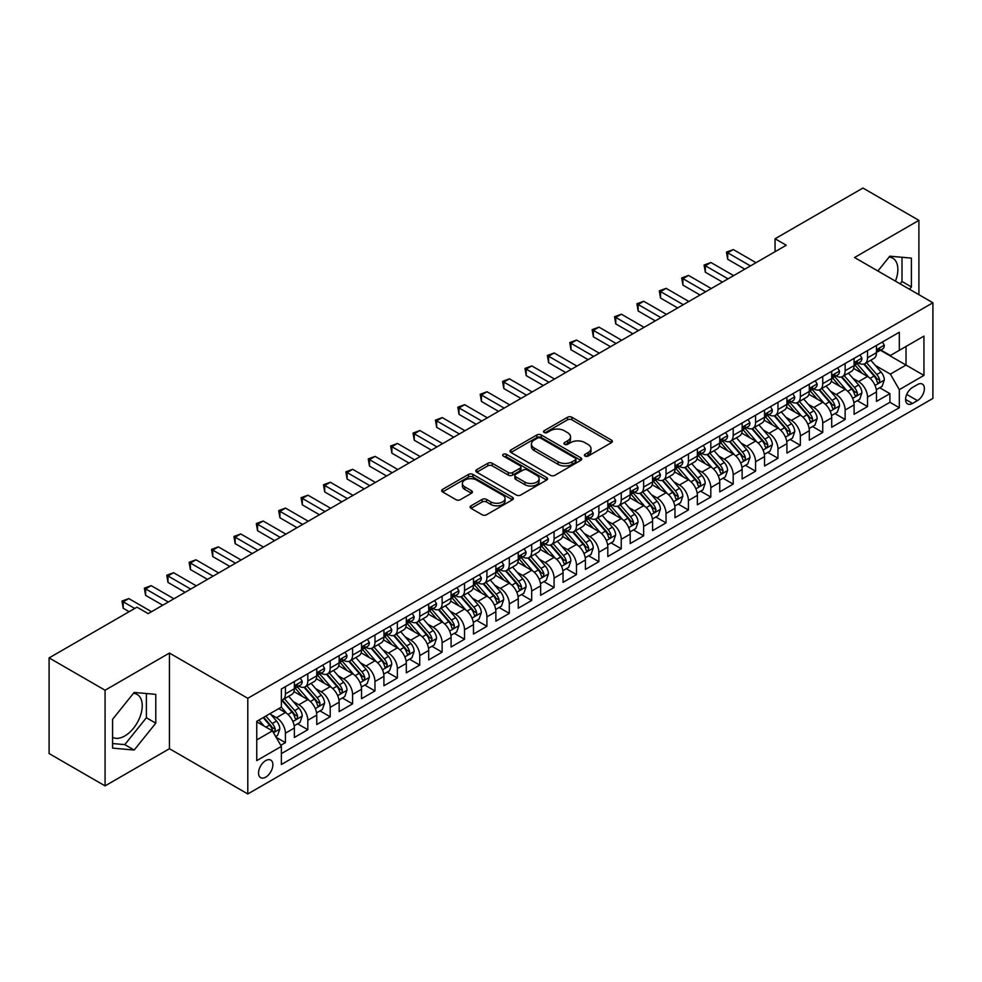 <?xml version="1.0" encoding="UTF-8"?>
<svg xmlns="http://www.w3.org/2000/svg" width="982" height="982" viewBox="0 0 982 982"><rect width="100%" height="100%" fill="white"/><g stroke="black" fill="none" stroke-linecap="round" stroke-linejoin="round"><path stroke-width="1.47" d="M585.039 456.102A2.173 1.252 0 0 0 588.12 456.102L611.467 442.624A3.106 1.792 0 0 0 612.375 441.36A3.106 1.792 0 0 0 611.467 440.083L571.905 417.252A3.106 1.792 0 0 0 567.51 417.252L544.163 430.73A2.173 1.252 0 0 0 543.525 431.614A2.173 1.252 0 0 0 544.163 432.51A2.173 1.252 0 0 0 547.244 432.51L550.264 430.754A9.943 5.745 0 0 1 564.331 430.754L567.621 432.669A9.943 5.745 0 0 1 570.542 436.72A9.943 5.745 0 0 1 567.621 440.783L564.601 442.526A2.173 1.252 0 0 0 563.963 443.422A2.173 1.252 0 0 0 564.601 444.306A2.173 1.252 0 0 0 567.682 444.306L570.702 442.563A9.943 5.745 0 0 1 584.769 442.563L588.058 444.465A9.943 5.745 0 0 1 590.98 448.529A9.943 5.745 0 0 1 588.058 452.579L585.039 454.322A2.173 1.252 0 0 0 584.4 455.218A2.173 1.252 0 0 0 585.039 456.102L585.039 454.322M112.574 737.286A24.697 14.264 120 0 0 124.775 735.984A24.697 14.264 120 0 0 140.905 714.221A24.697 14.264 120 0 0 137.124 694.434A24.697 14.264 120 0 0 133.478 693.304M265.717 777.155A10.127 5.855 120 0 0 272.333 768.219A10.127 5.855 120 0 0 270.774 760.105A10.127 5.855 120 0 0 265.717 760.608A10.127 5.855 120 0 0 259.088 769.532A10.127 5.855 120 0 0 260.647 777.658A10.127 5.855 120 0 0 265.717 777.155M889.103 257.051A24.697 14.264 -60 0 1 892.748 258.168A24.697 14.264 -60 0 1 895.437 281.134M471.041 505.804A3.106 1.792 0 0 0 470.132 507.08A3.106 1.792 0 0 0 471.041 508.345L482.137 514.752A3.106 1.792 0 0 0 486.532 514.752L512.469 499.777A3.106 1.792 0 0 0 513.377 498.512A3.106 1.792 0 0 0 512.469 497.248L472.907 474.404A3.106 1.792 0 0 0 468.512 474.404L442.575 489.38A3.106 1.792 0 0 0 441.667 490.644A3.106 1.792 0 0 0 442.575 491.921L455.979 499.654A3.106 1.792 0 0 0 460.386 499.654L471.483 493.246A3.106 1.792 0 0 0 472.391 491.982A3.106 1.792 0 0 0 471.483 490.705L464.83 486.876A8.31 4.8 0 0 1 462.399 483.475A8.31 4.8 0 0 1 467.53 479.044A8.31 4.8 0 0 1 476.589 480.088L502.624 495.124A8.31 4.8 0 0 1 505.067 498.512A8.31 4.8 0 0 1 499.936 502.944A8.31 4.8 0 0 1 490.877 501.912L486.532 499.396A3.106 1.792 0 0 0 482.137 499.396L471.041 505.804L471.041 508.345L482.137 501.986L482.137 499.396M169.444 653.055L105.074 690.223L49.1 657.903L49.1 753.562L105.074 785.882L169.444 748.714L247.795 793.959L247.795 698.3L169.444 653.055L169.444 748.714M918.907 294.686L918.907 220.361L854.536 257.517L932.9 302.763L247.795 698.3M918.907 220.361L862.933 188.041L775.056 238.773L775.056 251.711M49.1 657.903L136.977 607.171L148.172 613.64L786.251 245.242L775.056 238.773M550.485 475.3A3.106 1.792 0 0 0 554.879 475.3L580.804 460.325A3.106 1.792 0 0 0 581.725 459.048A3.106 1.792 0 0 0 580.804 457.784L541.254 434.952A3.106 1.792 0 0 0 536.859 434.952L510.922 449.916A3.106 1.792 0 0 0 510.014 451.192A3.106 1.792 0 0 0 510.922 452.457L550.485 475.3M504.208 456.569A2.173 1.252 0 0 1 506.417 456.875L506.417 454.298L546.643 477.51A3.106 1.792 0 0 1 547.551 478.786A3.106 1.792 0 0 1 546.643 480.051L520.706 495.026A3.106 1.792 0 0 1 516.311 495.026L476.749 472.182L476.749 469.654A3.106 1.792 0 0 0 475.84 470.918A3.106 1.792 0 0 0 476.749 472.182M476.749 469.654L487.845 463.246A3.106 1.792 0 0 1 492.24 463.246L508.283 472.502A3.106 1.792 0 0 0 512.678 472.502L520.043 468.254A3.106 1.792 0 0 0 520.951 466.978A3.106 1.792 0 0 0 520.043 465.714L503.349 456.078A2.173 1.252 0 0 1 502.71 455.182A2.173 1.252 0 0 1 504.048 454.028A2.173 1.252 0 0 1 506.417 454.298M280.766 745.326L285.418 742.638L276.126 737.273M270.836 714.442L276.458 717.695A12.668 7.316 60 0 1 285.418 733.198L294.367 728.03L294.367 737.47L307.808 729.712L297.62 723.832M293.225 701.516L298.847 704.769A12.668 7.316 60 0 1 307.808 720.272L316.756 715.105L316.756 724.544L330.197 716.786L320.009 710.907M315.615 688.591L321.237 691.844A12.668 7.316 60 0 1 330.197 707.347L339.146 702.179L339.146 711.619L352.575 703.861L342.399 697.981M338.004 675.665L343.626 678.918A12.668 7.316 60 0 1 352.575 694.421L361.536 689.254L361.536 698.693L374.964 690.935L364.788 685.055M360.394 662.74L366.016 665.992A12.668 7.316 60 0 1 374.964 681.496L383.925 676.328L383.925 685.767L397.354 678.01L387.166 672.13M382.784 649.814L388.406 653.067A12.668 7.316 60 0 1 397.354 668.57L406.315 663.402L406.315 672.842L419.744 665.084L409.555 659.204M405.173 636.888L410.795 640.129A12.668 7.316 60 0 1 419.744 655.645L428.704 650.477L428.704 659.916L442.133 652.158L431.945 646.279M427.563 623.963L433.185 627.203A12.668 7.316 60 0 1 442.133 642.719L451.094 637.551L451.094 646.991L464.523 639.233L454.335 633.353M449.952 611.037L455.574 614.278A12.668 7.316 60 0 1 464.523 629.793L473.484 624.626L473.484 634.065L486.912 626.307L476.724 620.428M472.342 598.112L477.964 601.352A12.668 7.316 60 0 1 486.912 616.868L495.873 611.7L495.873 621.14L509.302 613.382L499.114 607.502M494.732 585.186L500.341 588.427A12.668 7.316 60 0 1 509.302 603.942L518.263 598.774L518.263 608.202L531.692 600.456L521.503 594.576M517.109 572.26L522.731 575.501A12.668 7.316 60 0 1 531.692 591.017L540.652 585.849L540.652 595.276L554.081 587.531L543.893 581.639M539.499 559.335L545.12 562.576A12.668 7.316 60 0 1 554.081 578.091L563.042 572.923L563.042 582.351L576.471 574.605L566.283 568.713M561.888 546.409L567.51 549.65A12.668 7.316 60 0 1 576.471 565.166L585.419 559.998L585.419 569.425L598.86 561.679L588.672 555.787M584.278 533.484L589.9 536.724A12.668 7.316 60 0 1 598.86 552.24L607.809 547.072L607.809 556.499L621.25 548.742L611.062 542.862M606.667 520.558L612.289 523.799A12.668 7.316 60 0 1 621.25 539.314L630.198 534.147L630.198 543.574L643.64 535.816L633.451 529.936M629.057 507.633L634.679 510.873A12.668 7.316 60 0 1 643.64 526.389L652.588 521.221L652.588 530.648L666.029 522.89L655.841 517.011M651.447 494.707L657.068 497.948A12.668 7.316 60 0 1 666.029 513.463L674.978 508.283L674.978 517.723L688.419 509.965L678.231 504.085M673.836 481.781L679.458 485.022A12.668 7.316 60 0 1 688.419 500.538L697.367 495.358L697.367 504.797L710.808 497.039L700.62 491.16M696.226 468.856L701.848 472.097A12.668 7.316 60 0 1 710.808 487.612L719.757 482.432L719.757 491.872L733.186 484.114L723.01 478.234M718.615 455.93L724.237 459.171A12.668 7.316 60 0 1 733.186 474.687L742.147 469.506L742.147 478.946L755.575 471.188L745.399 465.308M741.005 442.992L746.627 446.245A12.668 7.316 60 0 1 755.575 461.761L764.536 456.581L764.536 466.02L777.965 458.263L767.777 452.383M763.395 430.067L769.016 433.32A12.668 7.316 60 0 1 777.965 448.823L786.926 443.655L786.926 453.095L800.355 445.337L790.166 439.457M785.784 417.141L791.406 420.394A12.668 7.316 60 0 1 800.355 435.898L809.315 430.73L809.315 440.169L822.744 432.411L812.556 426.532M808.174 404.216L813.796 407.469A12.668 7.316 60 0 1 822.744 422.972L831.705 417.804L831.705 427.244L845.134 419.486L834.946 413.606M830.563 391.29L836.185 394.543A12.668 7.316 60 0 1 845.134 410.046L854.094 404.879L854.094 414.318L867.523 406.56L867.523 397.121A12.668 7.316 -120 0 0 858.575 381.617L852.953 378.365M857.335 400.681L867.523 406.56M294.367 728.03A12.668 7.316 -120 0 0 285.418 712.527L278.692 708.648M316.756 715.105A12.668 7.316 -120 0 0 307.808 699.589L293.962 691.598M339.146 702.179A12.668 7.316 -120 0 0 330.197 686.663L316.351 678.672M361.536 689.254A12.668 7.316 -120 0 0 352.575 673.738L338.741 665.747M383.925 676.328A12.668 7.316 -120 0 0 374.964 660.812L361.118 652.821M406.315 663.402A12.668 7.316 -120 0 0 397.354 647.887L383.508 639.896M428.704 650.477A12.668 7.316 -120 0 0 419.744 634.961L405.897 626.97M451.094 637.551A12.668 7.316 -120 0 0 442.133 622.036L428.287 614.045M473.484 624.626A12.668 7.316 -120 0 0 464.523 609.11L450.677 601.119M495.873 611.7A12.668 7.316 -120 0 0 486.912 596.184L473.066 588.193M518.263 598.774A12.668 7.316 -120 0 0 509.302 583.259L495.456 575.268M540.652 585.849A12.668 7.316 -120 0 0 531.692 570.333L517.845 562.342M563.042 572.923A12.668 7.316 -120 0 0 554.081 557.408L540.235 549.417M585.419 559.998A12.668 7.316 -120 0 0 576.471 544.482L562.625 536.491M607.809 547.072A12.668 7.316 -120 0 0 598.86 531.557L585.014 523.566M630.198 534.147A12.668 7.316 -120 0 0 621.25 518.631L607.404 510.64M652.588 521.221A12.668 7.316 -120 0 0 643.64 505.705L629.793 497.714M674.978 508.283A12.668 7.316 -120 0 0 666.029 492.78L652.183 484.789M697.367 495.358A12.668 7.316 -120 0 0 688.419 479.854L674.573 471.863M719.757 482.432A12.668 7.316 -120 0 0 710.808 466.929L696.962 458.925M742.147 469.506A12.668 7.316 -120 0 0 733.186 454.003L719.34 446M764.536 456.581A12.668 7.316 -120 0 0 755.575 441.078L741.729 433.074M786.926 443.655A12.668 7.316 -120 0 0 777.965 428.152L764.119 420.149M809.315 430.73A12.668 7.316 -120 0 0 800.355 415.226L786.508 407.223M831.705 417.804A12.668 7.316 -120 0 0 822.744 402.301L808.898 394.298M854.094 404.879A12.668 7.316 -120 0 0 845.134 389.363L831.288 381.372M917.446 384.588L912.524 387.436A9.82 5.671 120 0 0 906.116 396.077A9.82 5.671 120 0 0 907.614 403.946A9.82 5.671 120 0 0 912.524 403.455L917.446 400.619A9.82 5.671 120 0 0 923.866 391.965A9.82 5.671 120 0 0 922.356 384.097A9.82 5.671 120 0 0 917.446 384.588M247.795 793.959L932.9 398.422L932.9 302.763M256.756 739.925L272.431 730.878L281.38 746.381L281.38 764.487L899.316 407.726L899.316 389.633L890.367 374.117L875.343 365.439M281.38 746.381L256.756 760.608L256.756 721.316L281.38 707.089L281.38 688.996L899.316 332.235L899.316 350.328L923.939 336.114L923.939 375.406L899.316 389.633M298.724 686.087L298.847 686.148A12.668 7.316 60 0 0 305.181 686.774L314.142 681.606A12.668 7.316 -120 0 0 316.756 675.812L316.756 668.57M321.114 673.161L321.237 673.222A12.668 7.316 60 0 0 327.571 673.848L336.519 668.681A12.668 7.316 -120 0 0 339.146 662.887L339.146 655.645M343.504 660.235L343.626 660.297A12.668 7.316 60 0 0 349.96 660.923L358.909 655.755A12.668 7.316 -120 0 0 361.536 649.961L361.536 642.719M365.893 647.31L366.016 647.371A12.668 7.316 60 0 0 372.35 647.997L381.298 642.829A12.668 7.316 -120 0 0 383.925 637.036L383.925 629.793M388.283 634.384L388.406 634.446A12.668 7.316 60 0 0 394.739 635.072L403.688 629.904A12.668 7.316 -120 0 0 406.315 624.11L406.315 616.868M410.672 621.459L410.795 621.52A12.668 7.316 60 0 0 417.129 622.146L426.078 616.978A12.668 7.316 -120 0 0 428.704 611.185L428.704 603.942M433.062 608.533L433.185 608.595A12.668 7.316 60 0 0 439.519 609.221L448.467 604.053A12.668 7.316 -120 0 0 451.094 598.259L451.094 591.017M455.452 595.595L455.574 595.669A12.668 7.316 60 0 0 461.908 596.295L470.857 591.127A12.668 7.316 -120 0 0 473.484 585.333L473.484 578.091M477.841 582.67L477.964 582.743A12.668 7.316 60 0 0 484.286 583.369L493.246 578.202A12.668 7.316 -120 0 0 495.873 572.408L495.873 565.166M500.231 569.744L500.341 569.818A12.668 7.316 60 0 0 506.675 570.444L515.636 565.276A12.668 7.316 -120 0 0 518.263 559.47L518.263 552.24M522.62 556.819L522.731 556.892A12.668 7.316 60 0 0 529.065 557.518L538.026 552.35A12.668 7.316 -120 0 0 540.652 546.544L540.652 539.314M545.01 543.893L545.12 543.967A12.668 7.316 60 0 0 551.454 544.593L560.415 539.425A12.668 7.316 -120 0 0 563.042 533.619L563.042 526.389M567.4 530.967L567.51 531.041A12.668 7.316 60 0 0 573.844 531.667L582.805 526.499A12.668 7.316 -120 0 0 585.419 520.693L585.419 513.463M589.789 518.042L589.9 518.115A12.668 7.316 60 0 0 596.234 518.742L605.194 513.574A12.668 7.316 -120 0 0 607.809 507.768L607.809 500.538M612.179 505.116L612.289 505.19A12.668 7.316 60 0 0 618.623 505.816L627.584 500.648A12.668 7.316 -120 0 0 630.198 494.842L630.198 487.612M634.568 492.191L634.679 492.264A12.668 7.316 60 0 0 641.013 492.89L649.974 487.723A12.668 7.316 -120 0 0 652.588 481.917L652.588 474.674M656.958 479.265L657.068 479.339A12.668 7.316 60 0 0 663.402 479.965L672.363 474.797A12.668 7.316 -120 0 0 674.978 468.991L674.978 461.749M679.335 466.34L679.458 466.413A12.668 7.316 60 0 0 685.792 467.039L694.74 461.859A12.668 7.316 -120 0 0 697.367 456.065L697.367 448.823M701.725 453.414L701.848 453.488A12.668 7.316 60 0 0 708.182 454.114L717.13 448.934A12.668 7.316 -120 0 0 719.757 443.14L719.757 435.898M724.115 440.488L724.237 440.55A12.668 7.316 60 0 0 730.571 441.188L739.52 436.008A12.668 7.316 -120 0 0 742.147 430.214L742.147 422.972M746.504 427.563L746.627 427.624A12.668 7.316 60 0 0 752.961 428.262L761.909 423.082A12.668 7.316 -120 0 0 764.536 417.289L764.536 410.046M768.894 414.637L769.016 414.699A12.668 7.316 60 0 0 775.35 415.337L784.299 410.157A12.668 7.316 -120 0 0 786.926 404.363L786.926 397.121M791.283 401.712L791.406 401.773A12.668 7.316 60 0 0 797.74 402.399L806.688 397.231A12.668 7.316 -120 0 0 809.315 391.437L809.315 384.195M813.673 388.786L813.796 388.847A12.668 7.316 60 0 0 820.13 389.473L829.078 384.306A12.668 7.316 -120 0 0 831.705 378.512L831.705 371.27M836.063 375.861L836.185 375.922A12.668 7.316 60 0 0 842.507 376.548L851.468 371.38A12.668 7.316 -120 0 0 854.094 365.586L854.094 358.344M281.38 753.624L889.913 402.301L889.913 393.635L876.484 401.392L876.484 391.953A12.668 7.316 -120 0 0 867.523 376.437L853.677 368.446M858.452 362.935L858.575 362.996A12.668 7.316 -120 0 0 864.897 363.622A12.668 7.316 -120 0 0 867.523 357.829L867.523 350.586M864.897 363.622L873.857 358.455A12.668 7.316 -120 0 0 876.484 352.661L876.484 345.418M285.418 686.663L285.418 693.906A12.668 7.316 60 0 1 282.791 699.7A12.668 7.316 60 0 1 281.38 700.215M282.791 699.7L291.752 694.532A12.668 7.316 -120 0 0 294.367 688.738L294.367 681.496M307.808 673.738L307.808 680.98A12.668 7.316 60 0 1 305.181 686.774M330.197 660.812L330.197 668.055A12.668 7.316 60 0 1 327.571 673.848M352.575 647.887L352.575 655.129A12.668 7.316 60 0 1 349.96 660.923M374.964 634.961L374.964 642.203A12.668 7.316 60 0 1 372.35 647.997M397.354 622.036L397.354 629.278A12.668 7.316 60 0 1 394.739 635.072M419.744 609.11L419.744 616.352A12.668 7.316 60 0 1 417.129 622.146M442.133 596.184L442.133 603.427A12.668 7.316 60 0 1 439.519 609.221M464.523 583.259L464.523 590.501A12.668 7.316 60 0 1 461.908 596.295M486.912 570.333L486.912 577.576A12.668 7.316 60 0 1 484.286 583.369M509.302 557.408L509.302 564.65A12.668 7.316 60 0 1 506.675 570.444M531.692 544.482L531.692 551.724A12.668 7.316 60 0 1 529.065 557.518M554.081 531.557L554.081 538.799A12.668 7.316 60 0 1 551.454 544.593M576.471 518.631L576.471 525.873A12.668 7.316 60 0 1 573.844 531.667M598.86 505.705L598.86 512.948A12.668 7.316 60 0 1 596.234 518.742M621.25 492.78L621.25 500.01A12.668 7.316 60 0 1 618.623 505.816M643.64 479.854L643.64 487.084A12.668 7.316 60 0 1 641.013 492.89M666.029 466.929L666.029 474.159A12.668 7.316 60 0 1 663.402 479.965M688.419 454.003L688.419 461.233A12.668 7.316 60 0 1 685.792 467.039M710.808 441.078L710.808 448.308A12.668 7.316 60 0 1 708.182 454.114M733.186 428.152L733.186 435.382A12.668 7.316 60 0 1 730.571 441.188M755.575 415.214L755.575 422.456A12.668 7.316 60 0 1 752.961 428.262M777.965 402.289L777.965 409.531A12.668 7.316 60 0 1 775.35 415.337M800.355 389.363L800.355 396.605A12.668 7.316 60 0 1 797.74 402.399M822.744 376.437L822.744 383.68A12.668 7.316 60 0 1 820.13 389.473M845.134 363.512L845.134 370.754A12.668 7.316 60 0 1 842.507 376.548M845.134 410.046L845.134 419.486M822.744 422.972L822.744 432.411M800.355 435.898L800.355 445.337M777.965 448.823L777.965 458.263M755.575 461.761L755.575 471.188M733.186 474.687L733.186 484.114M710.808 487.612L710.808 497.039M688.419 500.538L688.419 509.965M666.029 513.463L666.029 522.89M643.64 526.389L643.64 535.816M621.25 539.314L621.25 548.742M598.86 552.24L598.86 561.679M576.471 565.166L576.471 574.605M554.081 578.091L554.081 587.531M531.692 591.017L531.692 600.456M509.302 603.942L509.302 613.382M486.912 616.868L486.912 626.307M464.523 629.793L464.523 639.233M442.133 642.719L442.133 652.158M419.744 655.645L419.744 665.084M397.354 668.57L397.354 678.01M374.964 681.496L374.964 690.935M352.575 694.421L352.575 703.861M330.197 707.347L330.197 716.786M307.808 720.272L307.808 729.712M285.418 733.198L285.418 742.638M272.431 730.878L256.756 721.831M890.367 374.117L906.03 365.071L906.03 346.45L923.939 336.114M880.388 350.267L923.939 375.406M880.842 350.009L890.367 355.496L899.316 350.328M105.074 690.223L105.074 785.882M879.725 387.755L889.913 393.635M889.913 402.301L899.316 407.726M909.516 289.26L911.406 286.916L911.406 258.119L889.802 256.179L877.883 271.007M112.574 748.124L134.178 750.052L155.782 723.182L155.782 694.372L134.178 692.433L112.574 719.315L112.574 748.124M900.113 283.835L902.004 281.49L902.004 257.272M902.004 281.49L911.406 286.916M112.574 743.534L124.775 744.626L146.379 717.744L146.379 693.525M146.379 717.744L155.782 723.182M124.775 744.626L134.178 750.052M585.91 456.409L588.058 455.169A9.943 5.745 0 0 0 590.98 451.106L590.98 448.529M570.542 436.72L570.542 439.31A9.943 5.745 0 0 1 567.621 443.373L565.472 444.613M611.43 442.649L571.905 419.83A3.106 1.792 0 0 0 567.51 419.83L545.035 432.817M580.767 460.349L541.254 437.53A3.106 1.792 0 0 0 536.859 437.53L510.971 452.481L510.922 449.916M575.317 459.944A2.173 1.252 0 0 0 575.955 459.048A2.173 1.252 0 0 0 575.317 458.164L540.591 438.119A2.173 1.252 0 0 0 537.522 438.119L534.331 439.961A9.943 5.745 0 0 0 531.422 444.024A9.943 5.745 0 0 0 534.331 448.074L558.058 461.786A9.943 5.745 0 0 0 572.125 461.786L575.317 459.944L575.317 462.522A2.173 1.252 0 0 0 575.955 461.638L575.955 459.048M531.422 444.024L531.422 446.601A9.943 5.745 0 0 0 534.331 450.664L534.331 448.074M575.317 462.522L572.125 464.363A9.943 5.745 0 0 1 558.058 464.363L534.331 450.664M476.798 472.207L487.845 465.824L487.845 463.246M520.951 466.978L520.951 469.568A3.106 1.792 0 0 1 520.043 470.832L512.678 475.092A3.106 1.792 0 0 1 508.283 475.092L492.24 465.824A3.106 1.792 0 0 0 487.845 465.824M506.417 456.875L546.593 480.075M524.94 482.113A8.31 4.8 0 0 0 533.999 483.156A8.31 4.8 0 0 0 539.13 478.725A8.31 4.8 0 0 0 536.688 475.325L527.518 470.034A3.106 1.792 0 0 0 523.124 470.034L515.759 474.281A3.106 1.792 0 0 0 514.85 475.546A3.106 1.792 0 0 0 515.759 476.822L524.94 482.113L524.94 484.703A8.31 4.8 0 0 0 533.999 485.734A8.31 4.8 0 0 0 539.13 481.303L539.13 478.725M514.85 475.546L514.85 478.136A3.106 1.792 0 0 0 515.759 479.4L515.759 476.822M524.94 484.703L515.759 479.4M505.067 498.512L505.067 501.102A8.31 4.8 0 0 1 499.936 505.534A8.31 4.8 0 0 1 490.877 504.49L486.532 501.986A3.106 1.792 0 0 0 482.137 501.986M462.399 483.475L462.399 486.065A8.31 4.8 0 0 0 464.83 489.453L464.83 486.876M471.434 493.271L464.83 489.453M512.42 499.801L472.907 476.994A3.106 1.792 0 0 0 468.512 476.994L442.624 491.945M876.288 389.731L882.082 386.392L884.316 379.936A8.396 4.849 -120 0 0 881.05 372.055L870.813 360.21M868.763 377.26L857.077 363.721M862.11 373.32L855.334 365.464A20.106 11.612 -120 0 0 854.708 364.764M863.755 364.077L874.103 376.057A8.396 4.849 60 0 1 877.098 381.838C878.362 383.532 879.258 383.017 879.786 380.292A8.396 4.849 -120 0 0 876.791 374.51L866.566 362.665M864.369 363.88L875.49 376.757A4.272 2.467 60 0 1 876.558 378.426L879.786 380.292M877.098 381.838L877.712 382.833M882.413 341.994L884.316 345.296A8.396 4.849 60 0 1 882.572 349.003L878.325 351.458A8.396 4.849 -120 0 0 879.786 349.531L879.614 348.782M750.432 265.926L727.711 252.804L733.308 249.575L756.03 262.697M876.754 351.851L876.791 351.851A8.396 4.849 -120 0 0 878.325 351.458M878.706 348.905L879.786 349.531C879.258 348.266 878.362 348.782 877.098 351.077A8.396 4.849 60 0 1 876.484 352.268M744.835 269.154L727.711 259.273L727.711 252.804L726.471 252.092L733.308 249.575M727.711 259.273L726.471 252.092M853.898 402.657L859.692 399.318L861.926 392.861A8.396 4.849 -120 0 0 858.661 384.981L848.423 373.135M846.386 390.185L834.688 376.646M839.733 386.245L832.945 378.389A20.106 11.612 -120 0 0 832.319 377.689M841.378 377.002L851.713 388.982A8.396 4.849 60 0 1 854.708 394.764C855.973 396.458 856.869 395.942 857.396 393.217A8.396 4.849 -120 0 0 854.401 387.436L844.176 375.59M841.979 376.818L853.1 389.682A4.272 2.467 60 0 1 854.18 391.352L857.396 393.217M854.708 394.764L855.322 395.758M831.509 415.582L837.302 412.244L839.536 405.787A8.396 4.849 -120 0 0 836.271 397.906L826.046 386.061M823.996 403.111L812.298 389.572M817.343 399.171L810.555 391.315A20.106 11.612 -120 0 0 809.929 390.615M818.988 389.94L829.324 401.908A8.396 4.849 60 0 1 832.319 407.69C833.583 409.384 834.479 408.868 835.007 406.143A8.396 4.849 -120 0 0 832.012 400.361L821.787 388.516M819.589 389.744L830.711 402.608A4.272 2.467 60 0 1 831.791 404.277L835.007 406.143M832.319 407.69L832.932 408.684M809.131 428.52L814.913 425.169L817.147 418.713A8.396 4.849 -120 0 0 813.882 410.832L803.657 398.987M801.607 416.037L789.909 402.51M794.954 412.096L788.165 404.24A20.106 11.612 -120 0 0 787.539 403.541M796.598 402.865L806.946 414.834A8.396 4.849 60 0 1 809.929 420.615C811.193 422.309 812.089 421.794 812.617 419.068A8.396 4.849 -120 0 0 809.622 413.287L799.397 401.442M797.2 402.669L808.321 415.533A4.272 2.467 60 0 1 809.401 417.203L812.617 419.068M809.929 420.615L810.543 421.609M786.742 441.446L792.523 438.095L794.757 431.638A8.396 4.849 -120 0 0 791.492 423.758L781.267 411.912M779.217 428.962L767.519 415.435M772.564 425.022L765.776 417.166A20.106 11.612 -120 0 0 765.15 416.466M774.209 415.791L784.557 427.771A8.396 4.849 60 0 1 787.539 433.541C788.804 435.235 789.7 434.719 790.228 431.994A8.396 4.849 -120 0 0 787.233 426.213L777.008 414.367M774.81 415.595L785.931 428.459A4.272 2.467 60 0 1 787.012 430.141L790.228 431.994M787.539 433.541L788.153 434.535M860.023 354.919L861.926 358.221A8.396 4.849 60 0 1 860.195 361.928L855.936 364.383A8.396 4.849 -120 0 0 857.396 362.456L857.225 361.707M728.043 278.851L705.322 265.729L710.919 262.501L733.64 275.623M854.377 364.776L854.401 364.776A8.396 4.849 -120 0 0 855.936 364.383M856.316 361.83L857.396 362.456C856.869 361.192 855.973 361.707 854.708 364.003A8.396 4.849 60 0 1 854.094 365.194M722.445 282.079L705.322 272.198L705.322 265.729L704.082 265.017L710.919 262.501M705.322 272.198L704.082 265.017M837.634 367.845L839.536 371.147A8.396 4.849 60 0 1 837.806 374.854L833.546 377.309A8.396 4.849 -120 0 0 835.007 375.382L834.835 374.633M705.653 291.777L682.932 278.655L688.529 275.426L711.25 288.548M831.987 377.702L832.012 377.702A8.396 4.849 -120 0 0 833.546 377.309M833.927 374.756L835.007 375.382C834.479 374.117 833.583 374.633 832.319 376.928A8.396 4.849 60 0 1 831.705 378.119M700.056 295.005L682.932 285.124L682.932 278.655L681.692 277.943L688.529 275.426M682.932 285.124L681.692 277.943M815.244 380.77L817.147 384.072A8.396 4.849 60 0 1 815.416 387.78L811.157 390.235A8.396 4.849 -120 0 0 812.617 388.307L812.445 387.559M683.263 304.702L660.542 291.58L666.14 288.352L688.861 301.474M809.598 390.627L809.622 390.627A8.396 4.849 -120 0 0 811.157 390.235M811.537 387.681L812.617 388.307C812.089 387.043 811.193 387.559 809.929 389.854A8.396 4.849 60 0 1 809.315 391.045M677.666 307.931L660.542 298.049L660.542 291.58L659.303 290.868L666.14 288.352M660.542 298.049L659.303 290.868M792.855 393.696L794.757 396.998A8.396 4.849 60 0 1 793.026 400.705L788.767 403.16A8.396 4.849 -120 0 0 790.228 401.233L790.056 400.484M660.874 317.628L638.153 304.506L643.75 301.278L666.471 314.4M787.208 403.553L787.233 403.553A8.396 4.849 -120 0 0 788.767 403.16M789.147 400.607L790.228 401.233C789.7 399.969 788.804 400.484 787.539 402.78A8.396 4.849 60 0 1 786.926 403.97M655.276 320.856L638.153 310.975L638.153 304.506L636.925 303.794L643.75 301.278M638.153 310.975L636.925 303.794M764.352 454.371L770.134 451.02L772.368 444.564A8.396 4.849 -120 0 0 769.102 436.683L758.877 424.838M756.827 441.888L745.129 428.361M750.174 437.947L743.386 430.091A20.106 11.612 -120 0 0 742.76 429.392M751.819 428.717L762.167 440.697A8.396 4.849 60 0 1 765.15 446.466C766.414 448.16 767.31 447.645 767.838 444.92A8.396 4.849 -120 0 0 764.855 439.138L754.618 427.293M752.421 428.52L763.542 441.384A4.272 2.467 60 0 1 764.622 443.066L767.838 444.92M765.15 446.466L765.764 447.461M770.465 406.622L772.368 409.924A8.396 4.849 60 0 1 770.637 413.631L766.377 416.086A8.396 4.849 -120 0 0 767.838 414.159L767.666 413.41M638.484 330.553L615.763 317.432L621.361 314.203L644.082 327.325M764.818 416.478L764.855 416.478A8.396 4.849 -120 0 0 766.377 416.086M766.758 413.532L767.838 414.159C767.31 412.894 766.414 413.41 765.15 415.705A8.396 4.849 60 0 1 764.536 416.896M632.887 333.782L615.763 323.9L615.763 317.432L614.536 316.72L621.361 314.203M615.763 323.9L614.536 316.72M741.962 467.297L747.744 463.958L749.978 457.489A8.396 4.849 -120 0 0 746.713 449.609L736.488 437.763M734.438 454.813L722.74 441.286M727.785 450.873L720.997 443.017A20.106 11.612 -120 0 0 720.371 442.317M729.43 441.642L739.777 453.623A8.396 4.849 60 0 1 742.76 459.392C744.025 461.086 744.921 460.57 745.448 457.845A8.396 4.849 -120 0 0 742.466 452.064L732.228 440.218M730.031 441.446L741.152 454.31A4.272 2.467 60 0 1 742.232 455.992L745.448 457.845M742.76 459.392L743.374 460.398M748.075 419.547L749.978 422.849A8.396 4.849 60 0 1 748.247 426.556L743.988 429.011A8.396 4.849 -120 0 0 745.448 427.084L745.277 426.335M616.095 343.479L593.374 330.357L598.971 327.129L621.692 340.251M742.429 429.404L742.466 429.404A8.396 4.849 -120 0 0 743.988 429.011M744.368 426.458L745.448 427.084C744.921 425.82 744.025 426.335 742.76 428.631A8.396 4.849 60 0 1 742.147 429.821M610.497 346.707L593.374 336.826L593.374 330.357L592.146 329.645L598.971 327.129M593.374 336.826L592.146 329.645M719.573 480.223L725.354 476.884L727.588 470.415A8.396 4.849 -120 0 0 724.323 462.534L714.098 450.689M712.048 467.739L700.35 454.212M705.395 463.799L698.607 455.943A20.106 11.612 -120 0 0 697.981 455.243M707.04 454.568L717.388 466.548A8.396 4.849 60 0 1 720.383 472.33C721.635 474.011 722.531 473.496 723.059 470.771A8.396 4.849 -120 0 0 720.076 464.989L709.839 453.144M707.641 454.371L718.763 467.236A4.272 2.467 60 0 1 719.843 468.917L723.059 470.771M720.383 472.33L720.984 473.324M725.686 432.473L727.588 435.775A8.396 4.849 60 0 1 725.858 439.482L721.598 441.937A8.396 4.849 -120 0 0 723.059 440.01L722.887 439.261M593.705 356.405L570.984 343.283L576.581 340.054L599.302 353.176M720.039 442.33L720.076 442.33A8.396 4.849 -120 0 0 721.598 441.937M721.979 439.384L723.059 440.01C722.531 438.745 721.635 439.261 720.383 441.556A8.396 4.849 60 0 1 719.757 442.759M588.108 359.633L570.984 349.752L570.984 343.283L569.756 342.571L576.581 340.054M570.984 349.752L569.756 342.571M697.183 493.148L702.965 489.809L705.199 483.34A8.396 4.849 -120 0 0 701.934 475.46L691.709 463.614M689.659 480.664L677.961 467.137M683.006 476.724L676.217 468.868A20.106 11.612 -120 0 0 675.591 468.168M684.65 467.493L694.998 479.474A8.396 4.849 60 0 1 697.993 485.255C699.245 486.937 700.141 486.421 700.669 483.696A8.396 4.849 -120 0 0 697.686 477.915L687.449 466.069M685.264 467.297L696.373 480.161A4.272 2.467 60 0 1 697.453 481.843L700.669 483.696M697.993 485.255L698.595 486.25M703.296 445.398L705.199 448.7A8.396 4.849 60 0 1 703.468 452.407L699.209 454.862A8.396 4.849 -120 0 0 700.669 452.935L700.497 452.186M571.315 369.33L548.594 356.208L554.192 352.98L576.913 366.102M697.65 455.255L697.686 455.255A8.396 4.849 -120 0 0 699.209 454.862M699.589 452.309L700.669 452.935C700.141 451.671 699.245 452.186 697.993 454.482A8.396 4.849 60 0 1 697.367 455.685M565.718 372.559L548.594 362.677L548.594 356.208L547.367 355.496L554.192 352.98M548.594 362.677L547.367 355.496M674.794 506.074L680.575 502.735L682.821 496.266A8.396 4.849 -120 0 0 679.544 488.385L669.319 476.54M667.269 493.59L655.583 480.063M660.616 489.65L653.828 481.794A20.106 11.612 -120 0 0 653.202 481.094M662.261 480.419L672.609 492.399A8.396 4.849 60 0 1 675.604 498.181C676.856 499.863 677.752 499.347 678.28 496.622A8.396 4.849 -120 0 0 675.297 490.84L665.059 479.007M662.875 480.223L673.983 493.099A4.272 2.467 60 0 1 675.064 494.768L678.28 496.622M675.604 498.181L676.205 499.175M680.919 458.324L682.821 461.626A8.396 4.849 60 0 1 681.078 465.333L676.819 467.788A8.396 4.849 -120 0 0 678.28 465.861L678.108 465.112M548.926 382.256L526.205 369.134L531.802 365.905L554.523 379.027M675.26 468.181L675.297 468.181A8.396 4.849 -120 0 0 676.819 467.788M677.199 465.235L678.28 465.861C677.764 464.596 676.868 465.112 675.604 467.407A8.396 4.849 60 0 1 674.978 468.61M543.328 385.496L526.205 375.603L526.205 369.134L524.977 368.434L531.802 365.905M526.205 375.603L524.977 368.434M652.404 518.999L658.186 515.66L660.432 509.192A8.396 4.849 -120 0 0 657.154 501.311L646.929 489.466M644.879 506.528L633.194 492.989M638.226 502.575L631.438 494.719A20.106 11.612 -120 0 0 630.812 494.02M639.871 493.345L650.219 505.325A8.396 4.849 60 0 1 653.214 511.106C654.466 512.788 655.362 512.273 655.902 509.548A8.396 4.849 -120 0 0 652.907 503.766L642.67 491.933M640.485 493.148L651.594 506.025A4.272 2.467 60 0 1 652.674 507.694L655.902 509.548M653.214 511.106L653.816 512.101M658.529 471.25L660.432 474.552A8.396 4.849 60 0 1 658.689 478.259L654.442 480.714A8.396 4.849 -120 0 0 655.902 478.786L655.718 478.038M526.536 395.181L503.815 382.059L509.413 378.831L532.134 391.953M652.87 481.106L652.907 481.106A8.396 4.849 -120 0 0 654.442 480.714M654.81 478.16L655.902 478.786C655.375 477.522 654.478 478.038 653.214 480.333A8.396 4.849 60 0 1 652.588 481.536M520.939 398.422L503.815 388.528L503.815 382.059L502.588 381.36L509.413 378.831M503.815 388.528L502.588 381.36M630.014 531.925L635.796 528.586L638.042 522.117A8.396 4.849 -120 0 0 634.765 514.237L624.54 502.403M622.49 519.453L610.804 505.914M615.837 515.501L609.049 507.645A20.106 11.612 -120 0 0 608.435 506.945M617.482 506.27L627.829 518.25A8.396 4.849 60 0 1 630.825 524.032C632.077 525.714 632.973 525.198 633.513 522.473A8.396 4.849 -120 0 0 630.518 516.692L620.293 504.858M618.095 506.074L629.204 518.95A4.272 2.467 60 0 1 630.284 520.62L633.513 522.473M630.825 524.032L631.426 525.026M636.14 484.175L638.042 487.477A8.396 4.849 60 0 1 636.299 491.184L632.052 493.639A8.396 4.849 -120 0 0 633.513 491.712L633.329 490.963M504.159 408.107L481.425 394.985L487.023 391.757L509.756 404.879M630.481 494.044L630.518 494.044A8.396 4.849 -120 0 0 632.052 493.639M632.42 491.086L633.513 491.712C632.985 490.448 632.089 490.963 630.825 493.259A8.396 4.849 60 0 1 630.198 494.462M498.561 411.348L481.425 401.454L481.425 394.985L480.198 394.285L487.023 391.757M481.425 401.454L480.198 394.285M607.625 544.85L613.406 541.512L615.653 535.043A8.396 4.849 -120 0 0 612.387 527.162L602.15 515.329M600.1 532.379L588.414 518.84M593.447 528.439L586.659 520.57A20.106 11.612 -120 0 0 586.045 519.871M595.092 519.196L605.44 531.176A8.396 4.849 60 0 1 608.435 536.958C609.699 538.639 610.583 538.124 611.123 535.399A8.396 4.849 -120 0 0 608.128 529.617L597.903 517.784M595.706 518.999L606.815 531.876A4.272 2.467 60 0 1 607.895 533.545L611.123 535.399M608.435 536.958L609.049 537.952M613.75 497.113L615.653 500.403A8.396 4.849 60 0 1 613.91 504.11L609.662 506.577A8.396 4.849 -120 0 0 611.123 504.638L610.939 503.889M481.769 421.033L459.036 407.923L464.633 404.682L487.367 417.804M608.091 506.97L608.128 506.97A8.396 4.849 -120 0 0 609.662 506.577M610.031 504.012L611.123 504.638C610.595 503.373 609.699 503.889 608.435 506.184A8.396 4.849 60 0 1 607.809 507.387M476.172 424.273L459.036 414.379L459.036 407.923L457.808 407.211L464.633 404.682M459.036 414.379L457.808 407.211M585.235 557.776L591.017 554.437L593.263 547.968A8.396 4.849 -120 0 0 589.998 540.088L579.761 528.255M577.711 545.305L566.025 531.765M571.058 541.364L564.269 533.508A20.106 11.612 -120 0 0 563.656 532.809M572.702 532.121L583.05 544.102A8.396 4.849 60 0 1 586.045 549.883C587.31 551.565 588.206 551.049 588.734 548.324A8.396 4.849 -120 0 0 585.738 542.555L575.513 530.71M573.316 531.925L584.437 544.801A4.272 2.467 60 0 1 585.505 546.471L588.734 548.324M586.045 549.883L586.659 550.877M562.846 570.702L568.639 567.363L570.873 560.894A8.396 4.849 -120 0 0 567.608 553.013L557.371 541.18M555.321 558.23L543.635 544.691M548.668 554.29L541.892 546.434A20.106 11.612 -120 0 0 541.266 545.734M550.313 545.047L560.661 557.027A8.396 4.849 60 0 1 563.656 562.809C564.92 564.49 565.816 563.975 566.344 561.25A8.396 4.849 -120 0 0 563.349 555.481L553.124 543.635M550.927 544.85L562.048 557.727A4.272 2.467 60 0 1 563.116 559.396L566.344 561.25M563.656 562.809L564.269 563.803M540.456 583.627L546.25 580.288L548.484 573.819A8.396 4.849 -120 0 0 545.219 565.951L534.981 554.106M532.931 571.156L521.246 557.616M526.278 567.215L519.503 559.359A20.106 11.612 -120 0 0 518.877 558.66M527.923 557.972L538.271 569.953A8.396 4.849 60 0 1 541.266 575.734C542.53 577.416 543.427 576.9 543.954 574.175A8.396 4.849 -120 0 0 540.959 568.406L530.734 556.561M528.537 557.776L539.658 570.652A4.272 2.467 60 0 1 540.726 572.322L543.954 574.175M541.266 575.734L541.88 576.729M518.066 596.553L523.86 593.214L526.094 586.745A8.396 4.849 -120 0 0 522.829 578.877L512.592 567.031M510.542 584.081L498.856 570.542M503.889 580.141L497.113 572.285A20.106 11.612 -120 0 0 496.487 571.585M505.534 570.898L515.881 582.878A8.396 4.849 60 0 1 518.877 588.66C520.141 590.342 521.037 589.826 521.565 587.113A8.396 4.849 -120 0 0 518.57 581.332L508.345 569.486M506.147 570.702L517.269 583.578A4.272 2.467 60 0 1 518.336 585.247L521.565 587.113M518.877 588.66L519.49 589.654M495.677 609.478L501.471 606.139L503.705 599.671A8.396 4.849 -120 0 0 500.439 591.802L490.202 579.957M488.152 597.007L476.466 583.468M481.499 593.067L474.723 585.211A20.106 11.612 -120 0 0 474.097 584.511M483.144 583.824L493.492 595.804A8.396 4.849 60 0 1 496.487 601.585C497.751 603.267 498.647 602.752 499.175 600.039A8.396 4.849 -120 0 0 496.18 594.257L485.955 582.412M483.758 583.627L494.879 596.504A4.272 2.467 60 0 1 495.959 598.173L499.175 600.039M496.487 601.585L497.101 602.58M473.287 622.404L479.081 619.065L481.315 612.596A8.396 4.849 -120 0 0 478.05 604.728L467.825 592.883M465.775 609.932L454.077 596.393M459.122 605.992L452.334 598.136A20.106 11.612 -120 0 0 451.708 597.437M460.767 596.749L471.102 608.73A8.396 4.849 60 0 1 474.097 614.511C475.362 616.193 476.258 615.677 476.786 612.964A8.396 4.849 -120 0 0 473.79 607.183L463.565 595.337M461.368 596.553L472.489 609.429A4.272 2.467 60 0 1 473.57 611.099L476.786 612.964M474.097 614.511L474.711 615.505M450.898 635.329L456.691 631.991L458.925 625.534A8.396 4.849 -120 0 0 455.66 617.653L445.435 605.808M443.385 622.858L431.687 609.319M436.732 618.918L429.944 611.062A20.106 11.612 -120 0 0 429.318 610.362M438.377 609.675L448.725 621.655A8.396 4.849 60 0 1 451.708 627.437C452.972 629.118 453.868 628.603 454.396 625.89A8.396 4.849 -120 0 0 451.401 620.108L441.176 608.263M438.979 609.478L450.1 622.355A4.272 2.467 60 0 1 451.18 624.024L454.396 625.89M451.708 627.437L452.321 628.431M428.52 648.255L434.302 644.916L436.536 638.46A8.396 4.849 -120 0 0 433.271 630.579L423.046 618.734M420.996 635.784L409.298 622.244M414.343 631.843L407.555 623.987A20.106 11.612 -120 0 0 406.929 623.288M415.987 622.6L426.335 634.581A8.396 4.849 60 0 1 429.318 640.362C430.582 642.056 431.479 641.528 432.006 638.816A8.396 4.849 -120 0 0 429.011 633.034L418.786 621.189M416.589 622.404L427.71 635.28A4.272 2.467 60 0 1 428.79 636.95L432.006 638.816M429.318 640.362L429.932 641.356M406.131 661.181L411.912 657.842L414.146 651.385A8.396 4.849 -120 0 0 410.881 643.505L400.656 631.659M398.606 648.709L386.908 635.17M391.953 644.769L385.165 636.913A20.106 11.612 -120 0 0 384.539 636.213M393.598 635.526L403.946 647.506A8.396 4.849 60 0 1 406.929 653.288C408.193 654.982 409.089 654.454 409.617 651.741A8.396 4.849 -120 0 0 406.634 645.96L396.397 634.114M394.199 635.329L405.32 648.206A4.272 2.467 60 0 1 406.401 649.875L409.617 651.741M406.929 653.288L407.542 654.282M383.741 674.106L389.523 670.767L391.757 664.311A8.396 4.849 -120 0 0 388.491 656.43L378.266 644.585M376.216 661.635L364.518 648.095M369.563 657.694L362.775 649.838A20.106 11.612 -120 0 0 362.149 649.139M371.208 648.451L381.556 660.432A8.396 4.849 60 0 1 384.539 666.213C385.803 667.907 386.699 667.379 387.227 664.667A8.396 4.849 -120 0 0 384.244 658.885L374.007 647.04M371.81 648.255L382.931 661.132A4.272 2.467 60 0 1 384.011 662.801L387.227 664.667M384.539 666.213L385.153 667.208M361.351 687.032L367.133 683.693L369.367 677.236A8.396 4.849 -120 0 0 366.102 669.356L355.877 657.51M353.827 674.56L342.129 661.021M347.174 670.62L340.386 662.764A20.106 11.612 -120 0 0 339.76 662.064M348.819 661.377L359.167 673.357A8.396 4.849 60 0 1 362.149 679.139C363.414 680.833 364.31 680.317 364.838 677.592A8.396 4.849 -120 0 0 361.855 671.811L351.617 659.965M349.42 661.181L360.541 674.057A4.272 2.467 60 0 1 361.622 675.726L364.838 677.592M362.149 679.139L362.763 680.133M338.962 699.957L344.743 696.619L346.977 690.162A8.396 4.849 -120 0 0 343.712 682.281L333.487 670.436M331.437 687.486L319.739 673.947M324.784 683.546L317.996 675.69A20.106 11.612 -120 0 0 317.37 674.99M326.429 674.303L336.777 686.283A8.396 4.849 60 0 1 339.772 692.064C341.024 693.758 341.92 693.243 342.448 690.518A8.396 4.849 -120 0 0 339.465 684.736L329.228 672.891M327.031 674.106L338.152 686.983A4.272 2.467 60 0 1 339.232 688.652L342.448 690.518M339.772 692.064L340.373 693.059M316.572 712.883L322.354 709.544L324.588 703.087A8.396 4.849 -120 0 0 321.323 695.207L311.098 683.362M309.048 700.412L297.362 686.872M302.395 696.471L295.607 688.615A20.106 11.612 -120 0 0 294.981 687.916M304.039 687.228L314.387 699.209A8.396 4.849 60 0 1 317.382 704.99C318.634 706.684 319.531 706.168 320.058 703.443A8.396 4.849 -120 0 0 317.076 697.662L306.838 685.817M304.653 687.044L315.762 699.908A4.272 2.467 60 0 1 316.842 701.578L320.058 703.443M317.382 704.99L317.984 705.984M294.183 725.808L299.964 722.47L302.21 716.013A8.396 4.849 -120 0 0 298.933 708.132L288.708 696.287M286.658 713.337L281.306 707.138M280.005 709.397L279.134 708.39M281.65 700.166L291.998 712.134A8.396 4.849 60 0 1 294.993 717.916C296.245 719.61 297.141 719.094 297.681 716.369A8.396 4.849 -120 0 0 294.686 710.587L284.449 698.742M282.264 699.97L293.373 712.834A4.272 2.467 60 0 1 294.453 714.503L297.681 716.369M294.993 717.916L295.594 718.91M275.672 736.5L277.575 735.395L279.821 728.939A8.396 4.849 -120 0 0 276.543 721.058L270.111 713.607M264.097 726.066L258.917 720.064M257.615 722.322L256.756 721.328M263.164 717.609L269.608 725.06A8.396 4.849 60 0 1 272.603 730.841C273.855 732.535 274.751 732.02 275.291 729.295A8.396 4.849 -120 0 0 272.296 723.513L265.852 716.062M263.692 717.314L270.983 725.759A4.272 2.467 60 0 1 272.063 727.429L275.291 729.295M272.603 730.841L273.205 731.836M591.36 510.039L593.263 513.328A8.396 4.849 60 0 1 591.52 517.035L587.273 519.503A8.396 4.849 -120 0 0 588.734 517.563L588.549 516.814M459.38 433.958L436.646 420.848L442.244 417.608L464.977 430.73M585.702 519.895L585.738 519.895A8.396 4.849 -120 0 0 587.273 519.503M587.641 516.937L588.734 517.563C588.206 516.299 587.31 516.814 586.045 519.11A8.396 4.849 60 0 1 585.419 520.313M453.782 437.199L436.646 427.305L436.646 420.848L435.419 420.136L442.244 417.608M436.646 427.305L435.419 420.136M568.971 522.964L570.873 526.254A8.396 4.849 60 0 1 569.13 529.973L564.883 532.428A8.396 4.849 -120 0 0 566.344 530.489L566.16 529.752M436.99 446.884L414.257 433.774L419.854 430.533L442.587 443.655M563.312 532.821L563.349 532.821A8.396 4.849 -120 0 0 564.883 532.428M565.264 529.863L566.344 530.489C565.816 529.224 564.92 529.74 563.656 532.048A8.396 4.849 60 0 1 563.042 533.238M431.393 450.124L414.257 440.231L414.257 433.774L413.029 433.062L419.854 430.533M414.257 440.231L413.029 433.062M546.581 535.89L548.484 539.179A8.396 4.849 60 0 1 546.741 542.899L542.494 545.354A8.396 4.849 -120 0 0 543.954 543.414L543.77 542.678M414.6 459.809L391.879 446.7L397.465 443.459L420.198 456.581M540.922 545.747L540.959 545.747A8.396 4.849 -120 0 0 542.494 545.354M542.874 542.788L543.954 543.414C543.427 542.15 542.53 542.665 541.266 544.973A8.396 4.849 60 0 1 540.652 546.164M409.003 463.05L391.879 453.156L391.879 446.7L390.64 445.988L397.465 443.459M391.879 453.156L390.64 445.988M524.192 548.815L526.094 552.105A8.396 4.849 60 0 1 524.351 555.824L520.104 558.279A8.396 4.849 -120 0 0 521.565 556.34L521.393 555.603M392.211 472.747L369.49 459.625L375.087 456.385L397.808 469.506M518.533 558.672L518.57 558.672A8.396 4.849 -120 0 0 520.104 558.279M520.485 555.714L521.565 556.34C521.037 555.076 520.141 555.591 518.877 557.899A8.396 4.849 60 0 1 518.263 559.089M386.613 475.975L369.49 466.082L369.49 459.625L368.25 458.913L375.087 456.385M369.49 466.082L368.25 458.913M501.802 561.741L503.705 565.031A8.396 4.849 60 0 1 501.974 568.75L497.714 571.205A8.396 4.849 -120 0 0 499.175 569.265L499.003 568.529M369.821 485.673L347.1 472.551L352.698 469.31L375.419 482.432M496.156 571.598L496.18 571.598A8.396 4.849 -120 0 0 497.714 571.205M498.095 568.639L499.175 569.265C498.647 568.001 497.751 568.517 496.487 570.824A8.396 4.849 60 0 1 495.873 572.015M364.224 488.901L347.1 479.007L347.1 472.551L345.86 471.839L352.698 469.31M347.1 479.007L345.86 471.839M479.412 574.666L481.315 577.956A8.396 4.849 60 0 1 479.584 581.675L475.325 584.13A8.396 4.849 -120 0 0 476.786 582.191L476.614 581.454M347.432 498.598L324.711 485.476L330.308 482.248L353.029 495.358M473.766 584.523L473.79 584.523A8.396 4.849 -120 0 0 475.325 584.13M475.705 581.565L476.786 582.191C476.258 580.927 475.362 581.442 474.097 583.75A8.396 4.849 60 0 1 473.484 584.941M341.834 501.827L324.711 491.933L324.711 485.476L323.471 484.764L330.308 482.248M324.711 491.933L323.471 484.764M457.023 587.592L458.925 590.882A8.396 4.849 60 0 1 457.195 594.601L452.935 597.056A8.396 4.849 -120 0 0 454.396 595.117L454.224 594.38M325.042 511.524L302.321 498.402L307.918 495.173L330.639 508.283M451.376 597.449L451.401 597.449A8.396 4.849 -120 0 0 452.935 597.056M453.316 594.491L454.396 595.117C453.868 593.852 452.972 594.38 451.708 596.675A8.396 4.849 60 0 1 451.094 597.866M319.445 514.752L302.321 504.858L302.321 498.402L301.081 497.69L307.918 495.173M302.321 504.858L301.081 497.69M434.633 600.518L436.536 603.807A8.396 4.849 60 0 1 434.805 607.527L430.546 609.982A8.396 4.849 -120 0 0 432.006 608.042L431.835 607.306M302.652 524.449L279.931 511.327L285.529 508.099L308.25 521.209M428.987 610.374L429.011 610.374A8.396 4.849 -120 0 0 430.546 609.982M430.926 607.416L432.006 608.042C431.479 606.778 430.582 607.306 429.318 609.601A8.396 4.849 60 0 1 428.704 610.792M297.055 527.678L279.931 517.784L279.931 511.327L278.692 510.615L285.529 508.099M279.931 517.784L278.692 510.615M412.244 613.443L414.146 616.733A8.396 4.849 60 0 1 412.415 620.452L408.156 622.907A8.396 4.849 -120 0 0 409.617 620.968L409.445 620.231M280.263 537.375L257.542 524.253L263.139 521.025L285.86 534.134M406.597 623.3L406.634 623.3A8.396 4.849 -120 0 0 408.156 622.907M408.537 620.354L409.617 620.968C409.089 619.703 408.193 620.231 406.929 622.527A8.396 4.849 60 0 1 406.315 623.717M274.665 540.603L257.542 530.71L257.542 524.253L256.314 523.541L263.139 521.025M257.542 530.71L256.314 523.541M389.854 626.369L391.757 629.658A8.396 4.849 60 0 1 390.026 633.378L385.766 635.833A8.396 4.849 -120 0 0 387.227 633.906L387.055 633.157M257.873 550.301L235.152 537.179L240.75 533.95L263.471 547.072M384.208 636.226L384.244 636.226A8.396 4.849 -120 0 0 385.766 635.833M386.147 633.28L387.227 633.906C386.699 632.641 385.803 633.157 384.539 635.452A8.396 4.849 60 0 1 383.925 636.643M252.276 553.529L235.152 543.635L235.152 537.179L233.925 536.467L240.75 533.95M235.152 543.635L233.925 536.467M367.464 639.294L369.367 642.584A8.396 4.849 60 0 1 367.636 646.303L363.377 648.758A8.396 4.849 -120 0 0 364.838 646.831L364.666 646.082M235.484 563.226L212.763 550.104L218.36 546.876L241.081 559.998M361.818 649.151L361.855 649.151A8.396 4.849 -120 0 0 363.377 648.758M363.757 646.205L364.838 646.831C364.31 645.567 363.414 646.082 362.149 648.378A8.396 4.849 60 0 1 361.536 649.568M229.886 566.454L212.763 556.573L212.763 550.104L211.535 549.392L218.36 546.876M212.763 556.573L211.535 549.392M345.075 652.22L346.977 655.522A8.396 4.849 60 0 1 345.247 659.229L340.987 661.684A8.396 4.849 -120 0 0 342.448 659.757L342.276 659.008M213.094 576.152L190.373 563.03L195.97 559.801L218.691 572.923M339.428 662.077L339.465 662.077A8.396 4.849 -120 0 0 340.987 661.684M341.368 659.131L342.448 659.757C341.92 658.492 341.024 659.008 339.772 661.303A8.396 4.849 60 0 1 339.146 662.494M207.497 579.38L190.373 569.499L190.373 563.03L189.145 562.318L195.97 559.801M190.373 569.499L189.145 562.318M322.697 665.145L324.588 668.447A8.396 4.849 60 0 1 322.857 672.154L318.598 674.609A8.396 4.849 -120 0 0 320.058 672.682L319.887 671.933M190.704 589.077L167.983 575.955L173.581 572.727L196.302 585.849M317.039 675.002L317.076 675.002A8.396 4.849 -120 0 0 318.598 674.609M318.978 672.056L320.058 672.682C319.531 671.418 318.647 671.933 317.382 674.229A8.396 4.849 60 0 1 316.756 675.42M185.107 592.306L167.983 582.424L167.983 575.955L166.756 575.243L173.581 572.727M167.983 582.424L166.756 575.243M300.308 678.071L302.21 681.373A8.396 4.849 60 0 1 300.467 685.08L296.22 687.535A8.396 4.849 -120 0 0 297.681 685.608L297.497 684.859M168.315 602.003L145.594 588.881L151.191 585.653L173.912 598.774M294.649 687.928L294.686 687.928A8.396 4.849 -120 0 0 296.22 687.535M296.589 684.982L297.681 685.608C297.153 684.344 296.257 684.859 294.993 687.154A8.396 4.849 60 0 1 294.367 688.345M162.717 605.231L145.594 595.35L145.594 588.881L144.366 588.169L151.191 585.653M145.594 595.35L144.366 588.169M134.743 608.459L123.204 601.806L128.802 598.578L151.535 611.7M129.145 611.7L123.204 608.275L123.204 601.806L121.977 601.094L128.802 598.578M123.204 608.275L121.977 601.094M276.458 717.695L285.418 712.527M298.847 704.769L307.808 699.589M321.237 691.844L330.197 686.663M343.626 678.918L352.575 673.738M366.016 665.992L374.964 660.812M388.406 653.067L397.354 647.887M410.795 640.129L419.744 634.961M433.185 627.203L442.133 622.036M455.574 614.278L464.523 609.11M477.964 601.352L486.912 596.184M500.341 588.427L509.302 583.259M522.731 575.501L531.692 570.333M545.12 562.576L554.081 557.408M567.51 549.65L576.471 544.482M589.9 536.724L598.86 531.557M612.289 523.799L621.25 518.631M634.679 510.873L643.64 505.705M657.068 497.948L666.029 492.78M679.458 485.022L688.419 479.854M701.848 472.097L710.808 466.929M724.237 459.171L733.186 454.003M746.627 446.245L755.575 441.078M769.016 433.32L777.965 428.152M791.406 420.394L800.355 415.226M813.796 407.469L822.744 402.301M836.185 394.543L845.134 389.363M858.575 381.617L867.523 376.437M867.523 357.829L876.484 352.661M285.418 693.906L294.367 688.738M307.808 680.98L316.756 675.812M330.197 668.055L339.146 662.887M352.575 655.129L361.536 649.961M374.964 642.203L383.925 637.036M397.354 629.278L406.315 624.11M419.744 616.352L428.704 611.185M442.133 603.427L451.094 598.259M464.523 590.501L473.484 585.333M486.912 577.576L495.873 572.408M509.302 564.65L518.263 559.47M531.692 551.724L540.652 546.544M554.081 538.799L563.042 533.619M576.471 525.873L585.419 520.693M598.86 512.948L607.809 507.768M621.25 500.01L630.198 494.842M643.64 487.084L652.588 481.917M666.029 474.159L674.978 468.991M688.419 461.233L697.367 456.065M710.808 448.308L719.757 443.14M733.186 435.382L742.147 430.214M755.575 422.456L764.536 417.289M777.965 409.531L786.926 404.363M800.355 396.605L809.315 391.437M822.744 383.68L831.705 378.512M845.134 370.754L854.094 365.586M867.523 397.121L876.484 391.953M906.717 394.42L917.446 400.619M905.588 399.453L912.524 403.455M588.058 455.169L588.058 452.579M564.601 444.306L564.601 442.526M567.621 443.373L567.621 440.783M544.163 432.51L544.163 430.73M567.51 419.83L567.51 417.252M571.905 419.83L571.905 417.252M611.467 442.624L611.467 440.083M536.859 437.53L536.859 434.952M541.254 437.53L541.254 434.952M580.804 460.325L580.804 457.784M558.058 464.363L558.058 461.786M572.125 464.363L572.125 461.786M492.24 465.824L492.24 463.246M508.283 475.092L508.283 472.502M512.678 475.092L512.678 472.502M520.043 470.832L520.043 468.254M546.643 480.051L546.643 477.51M486.532 501.986L486.532 499.396M490.877 504.49L490.877 501.912M471.483 493.246L471.483 490.705M442.575 491.921L442.575 489.38M468.512 476.994L468.512 474.404M472.907 476.994L472.907 474.404M512.469 499.777L512.469 497.248M875.011 385.435L884.254 380.095M876.791 374.51L881.05 372.055M870.101 378.377L874.103 376.057M884.254 345.198L876.484 349.69M852.622 398.361L861.877 393.021M854.401 387.436L858.661 384.981M847.712 391.302L851.713 388.982M830.232 411.286L839.487 405.947M832.012 400.361L836.271 397.906M825.322 404.228L829.324 401.908M807.842 424.212L817.098 418.872M809.622 413.287L813.882 410.832M802.945 417.154L806.946 414.834M785.453 437.137L794.708 431.798M787.233 426.213L791.492 423.758M780.555 430.079L784.557 427.771M861.877 358.123L854.094 362.616M839.487 371.049L831.705 375.541M817.098 383.974L809.315 388.467M794.708 396.9L786.926 401.392M763.063 450.063L772.318 444.723M764.855 439.138L769.102 436.683M758.165 443.005L762.167 440.697M772.318 409.825L764.536 414.318M740.673 462.988L749.929 457.649M742.466 452.064L746.713 449.609M735.776 455.93L739.777 453.623M749.929 422.751L742.147 427.244M718.296 475.914L727.539 470.574M720.076 464.989L724.323 462.534M713.386 468.856L717.388 466.548M727.539 435.677L719.757 440.169M695.907 488.84L705.15 483.5M697.686 477.915L701.934 475.46M690.997 481.781L694.998 479.474M705.15 448.602L697.367 453.095M673.517 501.765L682.76 496.426M675.297 490.84L679.544 488.385M668.607 494.707L672.609 492.399M682.76 461.528L674.978 466.02M651.127 514.691L660.37 509.351M652.907 503.766L657.154 501.311M646.217 507.633L650.219 505.325M660.37 474.453L652.588 478.946M628.738 527.616L637.981 522.277M630.518 516.692L634.765 514.237M623.828 520.558L627.829 518.25M637.981 487.379L630.198 491.872M606.348 540.542L615.591 535.202M608.128 529.617L612.387 527.162M601.438 533.484L605.44 531.176M615.591 500.304L607.809 504.797M583.959 553.467L593.202 548.128M585.738 542.555L589.998 540.088M579.049 546.409L583.05 544.102M561.569 566.393L570.812 561.066M563.349 555.481L567.608 553.013M556.659 559.335L560.661 557.027M539.179 579.331L548.422 573.991M540.959 568.406L545.219 565.951M534.269 572.26L538.271 569.953M516.79 592.256L526.033 586.917M518.57 581.332L522.829 578.877M511.88 585.186L515.881 582.878M494.4 605.182L503.656 599.842M496.18 594.257L500.439 591.802M489.49 598.112L493.492 595.804M472.011 618.108L481.266 612.768M473.79 607.183L478.05 604.728M467.101 611.037L471.102 608.73M449.621 631.033L458.876 625.694M451.401 620.108L455.66 617.653M444.723 623.963L448.725 621.655M427.231 643.959L436.487 638.619M429.011 633.034L433.271 630.579M422.334 636.888L426.335 634.581M404.842 656.884L414.097 651.545M406.634 645.96L410.881 643.505M399.944 649.814L403.946 647.506M382.452 669.81L391.708 664.47M384.244 658.885L388.491 656.43M377.554 662.74L381.556 660.432M360.063 682.736L369.318 677.396M361.855 671.811L366.102 669.356M355.165 675.677L359.167 673.357M337.685 695.661L346.928 690.321M339.465 684.736L343.712 682.281M332.775 688.603L336.777 686.283M315.296 708.587L324.539 703.247M317.076 697.662L321.323 695.207M310.386 701.529L314.387 699.209M292.906 721.512L302.149 716.173M294.686 710.587L298.933 708.132M287.996 714.454L291.998 712.134M273.487 732.719L279.76 729.098M272.296 723.513L276.543 721.058M265.987 727.159L269.608 725.06M593.202 513.23L585.419 517.723M570.812 526.156L563.042 530.648M548.422 539.081L540.652 543.574M526.033 552.007L518.263 556.499M503.656 564.932L495.873 569.425M481.266 577.858L473.484 582.351M458.876 590.783L451.094 595.276M436.487 603.721L428.704 608.202M414.097 616.647L406.315 621.127M391.708 629.572L383.925 634.065M369.318 642.498L361.536 646.991M346.928 655.424L339.146 659.916M324.539 668.349L316.756 672.842M302.149 681.275L294.367 685.767"/></g></svg>

